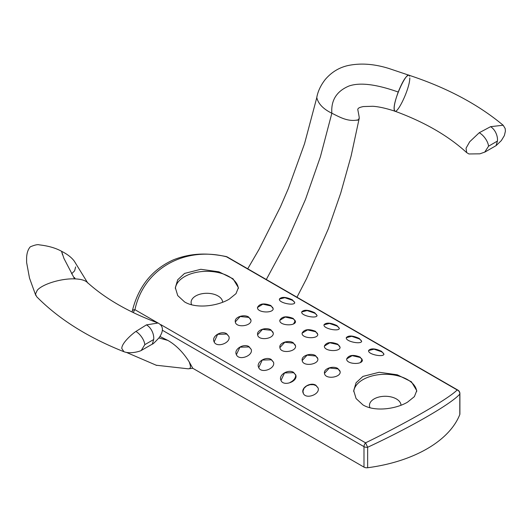 <?xml version="1.0" encoding="UTF-8"?>
<svg xmlns="http://www.w3.org/2000/svg" width="532" height="532" viewBox="0 0 532 532"><rect width="100%" height="100%" fill="white"/><g stroke="black" fill="none" stroke-linecap="round" stroke-linejoin="round"><path stroke-width="0.8" d="M318.103 387.988C320.377 394.418 305.481 399.904 303.193 393.068C300.573 387.775 310.648 381.743 315.882 385.261L318.103 387.988L315.955 385.56L313.468 384.683L310.063 384.676L306.651 385.899L304.085 388.194L302.961 391.113L303.36 393.434M340.167 371.815L339.729 370.571L337.873 368.876L329.401 367.991L324.493 373.331M337.853 368.536L340.167 371.722C340.952 377.667 324.932 379.742 324.487 373.271C323.416 368.629 333.105 365.398 337.853 368.536M362.378 360.37L361.9 358.994L360.031 357.431L352.151 355.662L346.698 358.887M360.078 357.052L362.398 360.224C362.305 365.098 345.913 364.267 346.698 358.881C348.846 355.01 353.308 354.398 360.078 357.052M383.911 354.312L383.359 353.142L381.457 351.725L374.029 349.192L368.629 350.535M381.57 351.333L383.964 354.159C383.545 357.624 367.279 354.319 368.643 350.448C370.924 348.108 375.233 348.407 381.57 351.333M361.607 341.444L361.062 340.267L359.16 338.851L351.712 336.31L346.325 337.674M359.273 338.458L361.667 341.285C361.248 344.749 344.982 341.444 346.345 337.574C348.626 335.24 352.935 335.532 359.273 338.458M340.074 347.529L339.602 346.119L337.734 344.556L329.8 342.788L324.394 346.079M337.787 344.184L340.101 347.356C340.008 352.231 323.616 351.393 324.4 346.006C326.548 342.136 331.01 341.531 337.787 344.184M317.877 358.994L317.431 357.704L315.576 356.001L307.07 355.13L302.209 360.51M315.562 355.662L317.87 358.847C318.661 364.792 302.635 366.867 302.189 360.397C301.119 355.755 310.808 352.53 315.562 355.662M295.805 375.12C298.08 381.544 283.184 387.037 280.896 380.194C278.283 374.9 288.351 368.876 293.584 372.393L295.805 375.12L293.664 372.686L284.534 372.925L280.989 380.4M290.173 382.355L290.173 382.355A7.648 5.2 151.4 0 0 295.526 374.501M273.508 362.245C275.782 368.676 260.886 374.162 258.599 367.326C255.985 362.026 266.053 356.001 271.287 359.519L273.508 362.245L271.367 359.812L262.236 360.051L258.738 367.632M295.579 346.126L295.134 344.829L293.278 343.133L284.786 342.249L279.905 347.615M293.265 342.788L295.573 345.973C296.364 351.918 280.337 353.993 279.892 347.522C278.828 342.881 288.517 339.655 293.265 342.788M317.777 334.655L317.305 333.245L315.443 331.689L307.516 329.913L302.103 333.192M315.489 331.31L317.81 334.482C317.71 339.356 301.318 338.518 302.103 333.138C304.257 329.268 308.72 328.656 315.489 331.31M339.31 328.577L338.764 327.399L336.869 325.983L329.414 323.443L324.035 324.813M336.975 325.591L339.369 328.417C338.951 331.882 322.685 328.57 324.048 324.7C326.329 322.365 330.638 322.658 336.975 325.591M317.012 315.702L316.467 314.525L314.572 313.109L307.117 310.568L301.737 311.932M314.678 312.716L317.072 315.543C316.66 319.007 300.394 315.695 301.757 311.832C304.031 309.491 308.341 309.79 314.678 312.716M295.486 321.787L295.007 320.37L293.145 318.814L285.219 317.045L279.805 320.317M293.192 318.435L295.513 321.607C295.413 326.482 279.021 325.644 279.805 320.264C281.96 316.394 286.422 315.782 293.192 318.435M273.282 333.251L272.836 331.955L270.981 330.259L262.489 329.381L257.608 334.741M270.968 329.913L273.275 333.105C274.066 339.044 258.047 341.118 257.594 334.648C256.53 330.006 266.219 326.781 270.968 329.913M251.217 349.384L249.069 346.944L239.939 347.177L236.394 354.658M248.989 346.645L251.21 349.371C253.485 355.802 238.589 361.288 236.301 354.452C233.688 349.158 243.756 343.127 248.989 346.645M228.913 336.497C231.187 342.927 216.298 348.413 214.01 341.577C211.39 336.284 221.458 330.252 226.692 333.77L228.913 336.497L226.772 334.069L217.655 334.302L214.177 341.943M250.984 320.37L250.539 319.08L248.69 317.385L240.178 316.513L235.317 321.893M248.67 317.045L250.984 320.231C251.769 326.176 235.749 328.251 235.297 321.78C234.233 317.139 243.915 313.913 248.67 317.045M273.189 308.906L272.71 307.503L270.848 305.94L262.908 304.171L257.508 307.463M270.894 305.561L273.215 308.74C273.115 313.607 256.723 312.776 257.508 307.39C259.663 303.519 264.125 302.914 270.894 305.561M294.721 302.821L294.176 301.651L292.274 300.234L284.846 297.701L279.44 299.044M292.387 299.842L294.775 302.668C294.362 306.133 278.096 302.828 279.46 298.957C281.734 296.617 286.043 296.916 292.387 299.842M370.013 407.751A15.767 9.104 180 0 1 369.467 405.377A15.767 9.104 180 0 1 385.108 396.274A15.767 9.104 180 0 1 400.995 405.231M353.74 391.632A31.534 18.208 180 0 1 385.115 374.295A31.534 18.208 180 0 1 416.716 391.492M191.646 304.77A15.767 9.104 180 0 1 191.101 302.395A15.767 9.104 180 0 1 206.735 293.292A15.767 9.104 180 0 1 222.629 302.249M175.367 288.65A31.534 18.208 180 0 1 206.742 271.32A31.534 18.208 180 0 1 238.349 288.51M407.532 402.159C395.875 409.128 374.588 412.014 362.937 404.899L356.094 398.574L353.7 390.648L356.094 382.727L362.937 376.41L379.183 372.267L397.284 374.794L411.402 381.77L416.762 390.648L414.375 396.639L407.532 402.159M229.159 299.177C217.508 306.146 196.222 309.032 184.571 301.917L177.728 295.593L175.334 287.666L177.728 279.746L184.571 273.428L200.817 269.292L218.918 271.812L233.029 278.788L238.396 287.666L236.002 293.657L229.159 299.177M74.573 278.874C80.571 279.081 84.714 280.171 87.009 282.146C105.243 298.711 128.983 312.344 158.237 323.064L158.097 323.024C163.437 325.963 163.803 330.824 159.188 337.601C154.972 342.189 152.684 344.357 152.332 344.104L153.695 339.522A11.431 7.388 -113.2 0 0 146.433 324.879L135.926 331.436A11.431 5.699 54 0 1 144.83 344.643L141.233 350.482C140.687 351 130.939 354.332 123.983 351.738L124.023 351.752C87.827 337.401 58.7 319.04 36.642 296.67L35.484 294.043L37.287 290.239C42.494 284.061 61.246 278.349 74.573 278.874L63.907 258.353L61.572 251.284L62.523 254.775M158.097 323.024L146.433 324.879M135.926 331.436C133.532 332.872 121.495 342.841 121.815 348.553L123.983 351.738M74.433 277.518L75.305 278.901M159.939 336.497L167.833 340.394L158.922 337.953M167.833 340.394C175.899 345.002 183.028 352.164 189.206 361.866C189.937 364.287 192.005 368.802 188.228 368.816L192.777 368.277L363.988 467.129A3.943 2.274 0 0 0 367.645 467.734A122.187 70.543 0 0 0 459.801 414.528A3.943 2.274 0 0 0 459.901 414.029L459.901 393.554A3.943 3.943 0 0 0 457.932 390.142A3.943 2.274 120 0 0 457.168 389.956A3.943 3.764 43.6 0 1 459.801 394.059A3.943 2.274 -0 0 0 459.901 393.554M156.056 365.211L188.228 368.816M189.206 361.866L192.777 368.277M484.951 152.046L496.083 145.628L497.433 141.066A11.431 7.388 -113.2 0 0 490.59 126.676L479.232 132.741A11.431 5.699 54 0 1 488.569 146.187L484.725 152.132M479.232 132.741L469.69 141.765L466.039 148.215L466.69 152.637C448.429 135.873 424.549 122.067 395.037 111.235C393.228 109.359 394.285 102.955 398.215 92.029C402.618 81.157 406.162 75.537 408.849 75.185C446.634 87.6 478.062 104.285 503.139 125.233L490.59 126.676M395.063 111.241C386.152 108.309 378.737 106.653 372.812 106.28L363.403 106.56C360.789 107.078 359.153 107.644 358.488 108.255C357.438 109.918 357.471 107.158 359.14 116.84L359.213 118.33L358.402 119.767C347.915 122.367 338.997 116.628 331.848 113.236C323.31 109.053 318.289 103.846 316.786 97.602L316.693 97.974C317.252 94.683 318.768 87.813 325.265 79.474C331.443 72.252 338.951 67.631 347.782 65.602C360.324 62.909 373.983 63.853 388.766 68.442L408.889 75.205M266.313 279.506L287.386 240.471L305.508 199.367L320.397 156.76L331.848 113.236C330.917 100.309 336.603 91.251 348.906 86.051C359.732 82.207 376.164 84.202 398.215 92.029M226.127 256.537A3.943 1.516 101.8 0 1 226.526 256.796A3.943 2.274 -60 0 1 227.29 256.983A3.943 3.943 0 0 0 226.127 256.537M133.432 312.663A3.943 2.274 -60 0 1 134.935 309.684A3.943 2.055 -166.1 0 0 132.308 310.941A3.943 2.055 -166.1 0 0 132.308 310.947A3.943 3.943 0 0 0 132.195 311.885A3.943 2.274 0 0 0 132.209 312.071M367.645 467.734L367.645 447.266L365.57 442.837A3.943 2.274 120 0 0 363.988 446.654A3.943 2.274 -0 0 0 367.645 447.266C410.91 427.189 451.628 403.682 459.801 394.059L459.801 414.528M157.898 322.937L134.935 309.684C143.514 269.325 183.986 246.003 226.526 256.796L457.168 389.956C448.582 398.747 408.111 422.109 365.57 442.837L160.897 324.673M409.793 77.938C409.913 89.329 395.057 119.274 394.165 109.432C393.028 100.109 407.712 68.535 409.613 76.229M359.26 117.951L358.448 119.733M358.176 119.9L357.058 120.312M360.41 362.485A7.648 6.071 146.3 0 0 361.9 358.994M293.518 323.868A7.648 6.071 146.3 0 0 295.007 320.37M153.695 339.522L144.83 344.643L153.695 339.522M497.433 141.066L488.569 146.187L497.433 141.066M162.353 330.239L363.988 446.654L363.988 467.129M152.352 344.091L141.293 350.455M87.753 283.004L74.287 261.146C71.587 257.481 67.351 254.196 61.572 251.29M75.63 266.931L74.613 270.855L71.601 273.787M61.572 251.284C55.74 248.032 48.346 245.897 39.381 244.88C37.852 244.274 34.826 244.926 30.297 246.828C28.05 249.315 26.819 252.986 26.6 257.834L26.627 262.535L29.499 278.076L35.764 295.393M156.694 365.431L126.55 352.457M485.024 151.999L479.871 153.828L468.951 153.967L466.67 152.618M503.179 125.239L505.194 128.578L505.4 131.218L504.369 135.567L501.35 140.574L496.09 145.635M316.68 98.048L304.537 143.707L288.337 188.554L280.484 206.749L259.018 249.415L247.726 268.78M359.2 118.417L351.133 155.923L340.713 193.156L328.404 228.64L306.592 278.582L296.976 297.215M132.308 310.947C138.413 286.522 152.092 269.498 173.346 259.862C192.365 252.334 209.508 253.205 226.127 256.544M227.29 256.983L457.932 390.142"/></g></svg>
